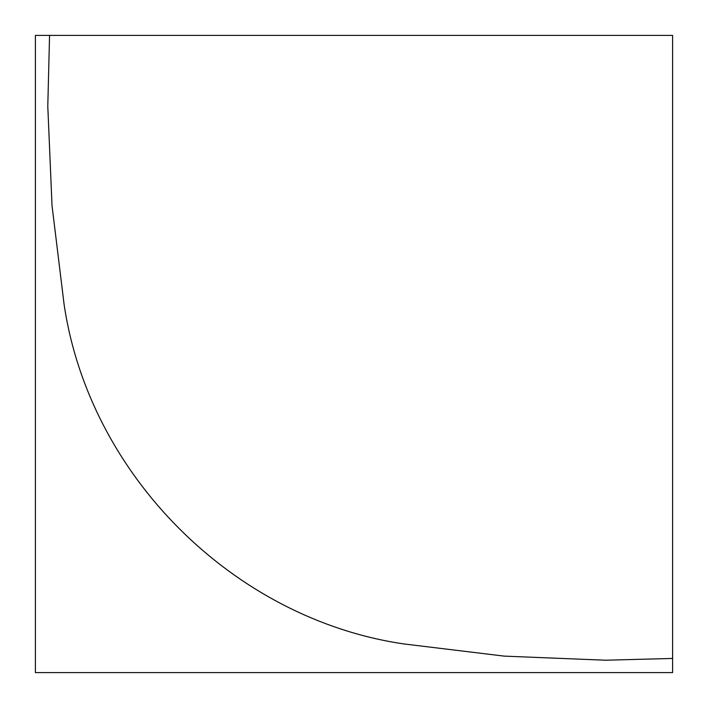 <?xml version="1.0" encoding="UTF-8"?>
<svg xmlns="http://www.w3.org/2000/svg" width="708" height="708" viewBox="0 0 708 708"><rect width="100%" height="100%" fill="white"/><g stroke="black" fill="none" stroke-linecap="round" stroke-linejoin="round"><path stroke-width="1.06" d="M672.6 304.44L672.6 35.4L35.4 35.4L35.4 672.6L672.6 672.6L672.6 304.44M672.6 658.44L605.685 660.219L504.282 656.13L403.56 643.899C233.02 618.739 89.261 474.98 64.101 304.44L52.029 205.701L47.79 106.28L49.56 35.4M605.685 660.219L607.614 660.219"/></g></svg>
